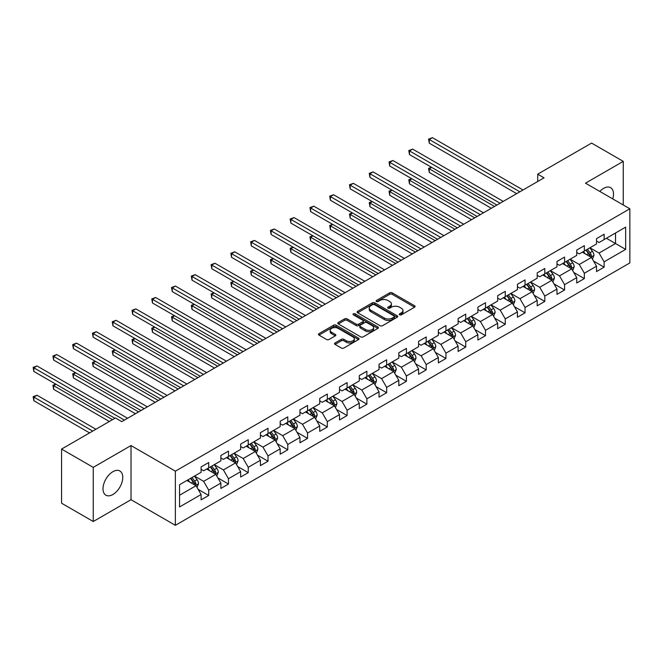 <?xml version="1.0" encoding="UTF-8"?>
<svg xmlns="http://www.w3.org/2000/svg" width="663" height="663" viewBox="0 0 663 663"><rect width="100%" height="100%" fill="white"/><g stroke="black" fill="none" stroke-linecap="round" stroke-linejoin="round"><path stroke-width="0.99" d="M399.607 314.826A1.235 0.713 0 0 0 401.347 314.826L414.566 307.193A1.757 1.019 0 0 0 415.079 306.48A1.757 1.019 0 0 0 414.566 305.759L392.173 292.831A1.757 1.019 0 0 0 389.687 292.831L376.468 300.463A1.235 0.713 0 0 0 376.103 300.969A1.235 0.713 0 0 0 376.468 301.466A1.235 0.713 0 0 0 378.208 301.466L379.916 300.48A5.627 3.249 0 0 1 387.88 300.48L389.745 301.557A5.627 3.249 0 0 1 391.394 303.853A5.627 3.249 0 0 1 389.745 306.157L388.037 307.143A1.235 0.713 0 0 0 387.673 307.649A1.235 0.713 0 0 0 388.037 308.146A1.235 0.713 0 0 0 389.778 308.146L391.485 307.16A5.627 3.249 0 0 1 399.449 307.16L401.314 308.237A5.627 3.249 0 0 1 402.963 310.533A5.627 3.249 0 0 1 401.314 312.837L399.607 313.823A1.235 0.713 0 0 0 399.242 314.328A1.235 0.713 0 0 0 399.607 314.826L399.607 313.823M112.892 494.515A13.981 8.072 120 0 0 122.025 482.192A13.981 8.072 120 0 0 119.879 470.995A13.981 8.072 120 0 0 112.892 471.683A13.981 8.072 120 0 0 103.76 484.007A13.981 8.072 120 0 0 105.906 495.203A13.981 8.072 120 0 0 112.892 494.515M612.745 198.9A13.981 8.072 120 0 0 610.606 187.679A13.981 8.072 120 0 0 603.612 188.367A13.981 8.072 120 0 0 599.816 191.441M335.072 342.962A1.757 1.019 0 0 0 334.558 343.683A1.757 1.019 0 0 0 335.072 344.404L341.354 348.025A1.757 1.019 0 0 0 343.84 348.025L358.526 339.555A1.757 1.019 0 0 0 359.039 338.834A1.757 1.019 0 0 0 358.526 338.113L336.133 325.185A1.757 1.019 0 0 0 333.646 325.185L318.961 333.663A1.757 1.019 0 0 0 318.447 334.384A1.757 1.019 0 0 0 318.961 335.097L326.552 339.481A1.757 1.019 0 0 0 329.039 339.481L335.321 335.851A1.757 1.019 0 0 0 335.834 335.138A1.757 1.019 0 0 0 335.321 334.417L331.558 332.246A4.707 2.718 0 0 1 330.182 330.323A4.707 2.718 0 0 1 333.083 327.812A4.707 2.718 0 0 1 338.213 328.4L352.956 336.912A4.707 2.718 0 0 1 354.332 338.834A4.707 2.718 0 0 1 351.431 341.346A4.707 2.718 0 0 1 346.301 340.757L343.84 339.34A1.757 1.019 0 0 0 341.354 339.34L335.072 342.962L335.072 344.404M131.017 445.561L93.251 467.365L61.568 449.075L61.568 503.217L93.251 521.516L131.017 499.711L175.372 525.32L175.372 471.169L131.017 445.561L131.017 499.711M623.261 204.975L623.261 161.366L585.495 183.17L629.85 208.779L175.372 471.169M623.261 161.366L591.578 143.075L537.71 174.17L537.71 181.488M61.568 449.075L115.428 417.98L121.76 421.635L544.05 177.833L537.71 174.17M380.04 325.69A1.757 1.019 0 0 0 382.534 325.69L397.212 317.212A1.757 1.019 0 0 0 397.725 316.5A1.757 1.019 0 0 0 397.212 315.779L374.819 302.85A1.757 1.019 0 0 0 372.333 302.85L357.655 311.328A1.757 1.019 0 0 0 357.133 312.041A1.757 1.019 0 0 0 357.655 312.762L380.04 325.69M353.851 315.091A1.235 0.713 0 0 1 355.103 315.265L355.103 313.806L377.869 326.95A1.757 1.019 0 0 1 378.382 327.663A1.757 1.019 0 0 1 377.869 328.384L363.191 336.862A1.757 1.019 0 0 1 360.697 336.862L338.304 323.934L338.304 322.491A1.757 1.019 0 0 0 337.79 323.212A1.757 1.019 0 0 0 338.304 323.934M338.304 322.491L344.586 318.87A1.757 1.019 0 0 1 347.081 318.87L356.155 324.108A1.757 1.019 0 0 0 358.65 324.108L362.818 321.704A1.757 1.019 0 0 0 363.332 320.983A1.757 1.019 0 0 0 362.818 320.27L353.362 314.809A1.235 0.713 0 0 1 352.998 314.303A1.235 0.713 0 0 1 353.76 313.649A1.235 0.713 0 0 1 355.103 313.806M175.372 525.32L629.85 262.929L629.85 208.779M198.121 489.352L208.704 495.468L208.704 490.123L220.87 483.095L220.87 488.44L228.478 484.048L228.478 478.711L240.644 471.683L240.644 477.029L248.244 472.636L248.244 467.291L260.41 460.271L260.41 465.608L268.018 461.224L268.018 455.879L280.184 448.851L280.184 454.196L287.792 449.804L287.792 444.467L299.958 437.439L299.958 442.785L307.557 438.392L307.557 433.047L319.723 426.027L319.723 431.364L327.331 426.98L327.331 421.635L339.497 414.607L339.497 419.952L347.105 415.56L347.105 410.223L359.271 403.195L359.271 408.541L366.871 404.148L366.871 398.803L379.037 391.783L379.037 397.12L386.645 392.736L386.645 387.391L398.811 380.363L398.811 385.709L406.411 381.316L406.411 375.979L418.577 368.951L418.577 374.297L426.185 369.904L426.185 364.559L438.351 357.539L438.351 362.876L445.959 358.492L445.959 353.147L458.125 346.119L458.125 351.465L465.724 347.072L465.724 341.735L477.89 334.707L477.89 340.053L485.498 335.66L485.498 330.315L497.664 323.295L497.664 328.633L505.272 324.248L505.272 318.903L517.438 311.883L517.438 317.221L525.038 312.828L525.038 307.491L537.204 300.463L537.204 305.809L544.812 301.416L544.812 296.071L556.978 289.051L556.978 294.389L564.578 290.004L564.578 284.659L576.744 277.64L576.744 282.977L584.352 278.584L584.352 273.247L596.518 266.219L596.518 271.565L604.126 267.172L604.126 261.827L625.665 249.396L625.665 227.144L615.529 233.003L615.529 243.536L625.665 249.396M208.704 495.468L201.104 499.852L201.104 494.515L179.557 506.955L179.557 484.711L201.104 472.271L201.104 466.926L208.704 462.534L208.704 467.879L220.87 460.851L220.87 455.514L228.478 451.122L228.478 456.467L240.644 449.439L240.644 444.102L248.244 439.71L248.244 445.047L260.41 438.028L260.41 432.682L268.018 428.29L268.018 433.635L280.184 426.607L280.184 421.27L287.792 416.878L287.792 422.223L299.958 415.195L299.958 409.858L307.557 405.466L307.557 410.803L319.723 403.784L319.723 398.438L327.331 394.046L327.331 399.391L339.497 392.363L339.497 387.026L347.105 382.634L347.105 387.979L359.271 380.952L359.271 375.614L366.871 371.222L366.871 376.559L379.037 369.54L379.037 364.194L386.645 359.802L386.645 365.147L398.811 358.119L398.811 352.782L406.411 348.39L406.411 353.735L418.577 346.708L418.577 341.37L426.185 336.978L426.185 342.315L438.351 335.296L438.351 329.95L445.959 325.558L445.959 330.903L458.125 323.875L458.125 318.538L465.724 314.146L465.724 319.491L477.89 312.464L477.89 307.126L485.498 302.734L485.498 308.071L497.664 301.052L497.664 295.706L505.272 291.322L505.272 296.659L517.438 289.632L517.438 284.294L525.038 279.902L525.038 285.247L537.204 278.22L537.204 272.883L544.812 268.49L544.812 273.827L556.978 266.808L556.978 261.462L564.578 257.078L564.578 262.415L576.744 255.388L576.744 250.05L584.352 245.658L584.352 251.004L596.518 243.976L596.518 238.639L604.126 234.246L604.126 239.583L625.665 227.144M206.674 469.048L215.806 474.318L203.632 481.346L194.508 476.075M201.104 469.346L203.632 470.805L208.704 467.879M203.632 481.346L208.704 490.123M215.806 474.318L220.87 483.095M226.448 457.636L235.572 462.907L223.406 469.926L214.282 464.655M220.87 457.926L223.406 459.393L228.478 456.467M223.406 469.926L228.478 478.711M235.572 462.907L240.644 471.683M246.222 446.224L255.346 451.486L243.18 458.514L234.056 453.243M240.644 446.514L243.18 447.973L248.244 445.047M243.18 458.514L248.244 467.291M255.346 451.486L260.41 460.271M265.987 434.804L275.112 440.075L262.946 447.102L253.821 441.831M260.41 435.102L262.946 436.561L268.018 433.635M262.946 447.102L268.018 455.879M275.112 440.075L280.184 448.851M285.761 423.392L294.886 428.663L282.72 435.682L273.595 430.42M280.184 423.682L282.72 425.149L287.792 422.223M282.72 435.682L287.792 444.467M294.886 428.663L299.958 437.439M305.535 411.98L314.66 417.242L302.494 424.27L293.361 418.999M299.958 412.27L302.494 413.729L307.557 410.803M302.494 424.27L307.557 433.047M314.66 417.242L319.723 426.027M325.301 400.56L334.425 405.831L322.259 412.858L313.135 407.588M319.723 400.858L322.259 402.317L327.331 399.391M322.259 412.858L327.331 421.635M334.425 405.831L339.497 414.607M345.075 389.148L354.199 394.419L342.033 401.438L332.909 396.176M339.497 389.438L342.033 390.905L347.105 387.979M342.033 401.438L347.105 410.223M354.199 394.419L359.271 403.195M364.841 377.736L373.973 382.999L361.799 390.026L352.675 384.755M359.271 378.026L361.799 379.485L366.871 376.559M361.799 390.026L366.871 398.803M373.973 382.999L379.037 391.783M384.615 366.316L393.739 371.587L381.573 378.614L372.449 373.344M379.037 366.614L381.573 368.073L386.645 365.147M381.573 378.614L386.645 387.391M393.739 371.587L398.811 380.363M404.389 354.904L413.513 360.175L401.347 367.194L392.223 361.932M398.811 355.194L401.347 356.661L406.411 353.735M401.347 367.194L406.411 375.979M413.513 360.175L418.577 368.951M424.154 343.492L433.279 348.755L421.113 355.782L411.988 350.512M418.577 343.782L421.113 345.249L426.185 342.315M421.113 355.782L426.185 364.559M433.279 348.755L438.351 357.539M443.928 332.072L453.053 337.343L440.887 344.37L431.762 339.1M438.351 332.37L440.887 333.829L445.959 330.903M440.887 344.37L445.959 353.147M453.053 337.343L458.125 346.119M463.702 320.66L472.827 325.931L460.661 332.95L451.528 327.688M458.125 320.95L460.661 322.417L465.724 319.491M460.661 332.95L465.724 341.735M472.827 325.931L477.89 334.707M483.468 309.248L492.592 314.511L480.426 321.538L471.302 316.268M477.89 309.538L480.426 311.005L485.498 308.071M480.426 321.538L485.498 330.315M492.592 314.511L497.664 323.295M503.242 297.828L512.366 303.099L500.2 310.127L491.076 304.856M497.664 298.126L500.2 299.585L505.272 296.659M500.2 310.127L505.272 318.903M512.366 303.099L517.438 311.883M523.008 286.416L532.14 291.687L519.966 298.706L510.841 293.444M517.438 286.706L519.966 288.173L525.038 285.247M519.966 298.706L525.038 307.491M532.14 291.687L537.204 300.463M542.782 275.004L551.906 280.267L539.74 287.294L530.615 282.024M537.204 275.294L539.74 276.761L544.812 273.827M539.74 287.294L544.812 296.071M551.906 280.267L556.978 289.051M562.555 263.584L571.68 268.855L559.514 275.883L550.389 270.612M556.978 263.882L559.514 265.341L564.578 262.415M559.514 275.883L564.578 284.659M571.68 268.855L576.744 277.64M582.321 252.172L591.446 257.443L579.28 264.462L570.155 259.2M576.744 252.462L579.28 253.929L584.352 251.004M579.28 264.462L584.352 273.247M591.446 257.443L596.518 266.219M606.405 238.266L615.529 243.536L599.054 253.051L589.929 247.78M596.518 241.05L599.054 242.517L604.126 239.583M599.054 253.051L604.126 261.827M93.251 467.365L93.251 521.516M179.557 495.244L196.033 485.73L186.908 480.468M196.033 485.73L201.104 494.515M593.542 261.065L604.126 267.172M573.768 272.476L584.352 278.584M553.995 283.888L564.578 290.004M534.229 295.308L544.812 301.416M514.455 306.72L525.038 312.828M494.689 318.132L505.272 324.248M474.915 329.552L485.498 335.66M455.141 340.964L465.724 347.072M435.376 352.376L445.959 358.492M415.602 363.796L426.185 369.904M395.828 375.208L406.411 381.316M376.062 386.62L386.645 392.736M356.288 398.04L366.871 404.148M336.522 409.452L347.105 415.56M316.748 420.864L327.331 426.98M296.974 432.284L307.557 438.392M277.209 443.696L287.792 449.804M257.435 455.108L268.018 461.224M237.661 466.528L248.244 472.636M217.895 477.94L228.478 484.048M400.096 315L401.314 314.295A5.627 3.249 0 0 0 402.963 312L402.963 310.533M391.394 303.853L391.394 305.32A5.627 3.249 0 0 1 389.745 307.615L388.526 308.32M414.541 307.209L392.173 294.297A1.757 1.019 0 0 0 389.687 294.297L376.957 301.64M397.187 317.229L374.819 304.317A1.757 1.019 0 0 0 372.333 304.317L357.672 312.779M394.104 316.997A1.235 0.713 0 0 0 394.46 316.5A1.235 0.713 0 0 0 394.104 315.994L374.446 304.649A1.235 0.713 0 0 0 372.705 304.649L370.899 305.684A5.627 3.249 0 0 0 369.25 307.988A5.627 3.249 0 0 0 370.899 310.284L384.333 318.041A5.627 3.249 0 0 0 392.297 318.041L394.104 316.997L394.104 318.464A1.235 0.713 0 0 0 394.46 317.958L394.46 316.5M369.25 307.988L369.25 309.447A5.627 3.249 0 0 0 370.899 311.751L370.899 310.284M394.104 318.464L392.297 319.508A5.627 3.249 0 0 1 384.333 319.508L370.899 311.751M338.329 323.942L344.586 320.328L344.586 318.87M363.332 320.983L363.332 322.45A1.757 1.019 0 0 1 362.818 323.171L358.65 325.574A1.757 1.019 0 0 1 356.155 325.574L347.081 320.328A1.757 1.019 0 0 0 344.586 320.328M355.103 315.265L377.844 328.4M365.578 329.552A4.707 2.718 0 0 0 370.708 330.141A4.707 2.718 0 0 0 373.617 327.63A4.707 2.718 0 0 0 372.241 325.707L367.045 322.707A1.757 1.019 0 0 0 364.559 322.707L360.39 325.119A1.757 1.019 0 0 0 359.876 325.831A1.757 1.019 0 0 0 360.39 326.552L365.578 329.552L365.578 331.011A4.707 2.718 0 0 0 370.708 331.599A4.707 2.718 0 0 0 373.617 329.097L373.617 327.63M359.876 325.831L359.876 327.298A1.757 1.019 0 0 0 360.39 328.019L360.39 326.552M365.578 331.011L360.39 328.019M354.332 338.834L354.332 340.293A4.707 2.718 0 0 1 351.431 342.804A4.707 2.718 0 0 1 346.301 342.216L343.84 340.799A1.757 1.019 0 0 0 341.354 340.799L335.097 344.412M330.182 330.323L330.182 331.782A4.707 2.718 0 0 0 331.558 333.704L331.558 332.246M335.321 334.417L335.321 335.851L331.558 333.704M358.501 339.564L336.133 326.652A1.757 1.019 0 0 0 333.646 326.652L318.986 335.113M592.449 259.175L593.957 255.379A4.749 2.743 -120 0 0 592.44 251.335L589.83 247.838M585.263 253.871L583.49 251.501M431.671 167.391L429.268 168.783L429.268 172.438L491.324 208.273M590.716 257.012L591.396 255.578A4.749 2.743 -120 0 0 590.037 252.719L587.418 249.23M586.225 249.918L589.134 253.788A2.42 1.401 60 0 1 589.573 254.526L591.396 255.578M585.901 250.108L588.512 253.597A4.749 2.743 60 0 1 589.871 256.457M429.268 172.438L428.571 168.377L494.499 206.442M428.571 168.377L431.398 167.225M519.842 191.806L429.268 139.512L432.433 137.68L523.008 189.974M516.676 193.637L429.268 143.167L429.268 139.512L428.571 139.106L432.433 137.68M429.268 143.167L428.571 139.106M572.683 270.587L574.183 266.791A4.749 2.743 -120 0 0 572.675 262.747L570.056 259.258M565.498 265.283L563.716 262.913M411.905 178.803L409.494 180.195L409.494 183.85L471.559 219.685M570.942 268.432L571.622 266.99A4.749 2.743 -120 0 0 570.263 264.139L567.644 260.642M566.459 261.33L569.36 265.208A2.42 1.401 60 0 1 569.799 265.938L571.622 266.99M566.127 261.52L568.746 265.018A4.749 2.743 60 0 1 570.105 267.869M409.494 183.85L408.798 179.789L474.725 217.854M408.798 179.789L411.624 178.645M552.909 282.007L554.417 278.203A4.749 2.743 -120 0 0 552.901 274.159L550.282 270.67M545.724 276.703L543.95 274.325M392.131 190.215L389.72 191.607L389.72 195.27L451.785 231.097M551.168 279.844L551.848 278.41A4.749 2.743 -120 0 0 550.489 275.551L547.878 272.062M546.685 272.75L549.586 276.62A2.42 1.401 60 0 1 550.025 277.358L551.848 278.41M546.353 272.941L548.972 276.43A4.749 2.743 60 0 1 550.331 279.289M389.72 195.27L389.024 191.209L454.951 229.274M389.024 191.209L391.85 190.057M500.068 203.218L409.494 150.924L412.659 149.1L503.242 201.395M496.902 205.049L409.494 154.587L409.494 150.924L408.798 150.526L412.659 149.1M409.494 154.587L408.798 150.526M480.302 214.638L389.72 162.344L392.894 160.512L483.468 212.806M477.136 216.461L389.72 165.999L389.72 162.344L389.024 161.938L392.894 160.512M389.72 165.999L389.024 161.938M533.135 293.419L534.643 289.623A4.749 2.743 -120 0 0 533.127 285.579L530.516 282.082M525.95 288.115L524.176 285.745M372.357 201.635L369.954 203.027L369.954 206.682L432.011 242.517M531.403 291.256L532.082 289.822A4.749 2.743 -120 0 0 530.723 286.963L528.104 283.474M526.919 284.162L529.82 288.032A2.42 1.401 60 0 1 530.259 288.77L532.082 289.822M526.588 284.352L529.198 287.841A4.749 2.743 60 0 1 530.557 290.701M369.954 206.682L369.258 202.621L435.185 240.686M369.258 202.621L372.084 201.469M513.369 304.831L514.878 301.035A4.749 2.743 -120 0 0 513.361 296.991L510.742 293.502M506.184 299.527L504.402 297.157M352.592 213.047L350.18 214.439L350.18 218.094L412.245 253.929M511.629 302.676L512.308 301.234A4.749 2.743 -120 0 0 510.949 298.383L508.339 294.886M507.145 295.574L510.046 299.452A2.42 1.401 60 0 1 510.485 300.182L512.308 301.234M506.814 295.764L509.433 299.262A4.749 2.743 60 0 1 510.792 302.113M350.18 218.094L349.484 214.033L415.411 252.097M349.484 214.033L352.31 212.889M493.595 316.251L495.104 312.447A4.749 2.743 -120 0 0 493.587 308.403L490.968 304.914M486.41 310.947L484.636 308.568M332.818 224.459L330.406 225.851L330.406 229.514L392.471 265.341M491.863 314.088L492.543 312.654A4.749 2.743 -120 0 0 491.184 309.795L488.565 306.306M487.371 306.994L490.272 310.864A2.42 1.401 60 0 1 490.719 311.602L492.543 312.654M487.04 307.184L489.659 310.674A4.749 2.743 60 0 1 491.018 313.533M330.406 229.514L329.71 225.453L395.637 263.509M329.71 225.453L332.536 224.301M460.528 226.05L369.954 173.756L373.12 171.924L463.702 224.218M457.362 227.881L369.954 177.411L369.954 173.756L369.258 173.35L373.12 171.924M369.954 177.411L369.258 173.35M440.762 237.462L350.18 185.168L353.346 183.344L443.928 235.638M437.588 239.293L350.18 188.831L350.18 185.168L349.484 184.77L353.346 183.344M350.18 188.831L349.484 184.77M420.988 248.882L330.406 196.588L333.58 194.756L424.154 247.05M417.823 250.705L330.406 200.243L330.406 196.588L329.71 196.182L333.58 194.756M330.406 200.243L329.71 196.182M473.821 327.663L475.33 323.867A4.749 2.743 -120 0 0 473.813 319.823L471.202 316.326M466.644 322.359L464.862 319.989M313.044 235.879L310.64 237.271L310.64 240.926L372.705 276.761M472.089 325.5L472.769 324.066A4.749 2.743 -120 0 0 471.41 321.207L468.791 317.718M467.606 318.406L470.506 322.276A2.42 1.401 60 0 1 470.945 323.014L472.769 324.066M467.274 318.596L469.885 322.085A4.749 2.743 60 0 1 471.244 324.945M310.64 240.926L309.944 236.865L375.871 274.93M309.944 236.865L312.77 235.713M401.214 260.294L310.64 208L313.806 206.168L404.389 258.462M398.049 262.125L310.64 211.654L310.64 208L309.944 207.594L313.806 206.168M310.64 211.654L309.944 207.594M454.056 339.075L455.564 335.279A4.749 2.743 -120 0 0 454.047 331.235L451.428 327.746M446.87 333.771L445.097 331.401M293.278 247.291L290.866 248.683L290.866 252.338L352.931 288.173M452.315 336.92L452.995 335.478A4.749 2.743 -120 0 0 451.636 332.627L449.025 329.13M447.832 329.818L450.732 333.696A2.42 1.401 60 0 1 451.171 334.425L452.995 335.478M447.5 330.008L450.119 333.506A4.749 2.743 60 0 1 451.478 336.356M290.866 252.338L290.17 248.277L356.097 286.341M290.17 248.277L292.996 247.133M381.449 271.706L290.866 219.412L294.041 217.58L384.615 269.882M378.275 273.537L290.866 223.075L290.866 219.412L290.17 219.014L294.041 217.58M290.866 223.075L290.17 219.014M434.282 350.495L435.79 346.691A4.749 2.743 -120 0 0 434.273 342.647L431.663 339.158M427.096 345.191L425.323 342.812M273.504 258.703L271.101 260.095L271.101 263.758L333.157 299.585M432.549 348.332L433.229 346.898A4.749 2.743 -120 0 0 431.87 344.039L429.251 340.55M428.058 341.238L430.967 345.108A2.42 1.401 60 0 1 431.406 345.846L433.229 346.898M427.734 341.428L430.345 344.917A4.749 2.743 60 0 1 431.704 347.777M271.101 263.758L270.405 259.697L336.332 297.753M270.405 259.697L273.231 258.545M361.675 283.126L271.101 230.832L274.267 229L364.841 281.294M358.509 284.949L271.101 234.487L271.101 230.832L270.405 230.426L274.267 229M271.101 234.487L270.405 230.426M414.516 361.907L416.016 358.111A4.749 2.743 -120 0 0 414.508 354.067L411.889 350.57M407.331 356.603L405.549 354.233M253.738 270.123L251.327 271.515L251.327 275.17L313.392 311.005M412.776 359.744L413.455 358.31A4.749 2.743 -120 0 0 412.096 355.451L409.477 351.962M408.292 352.65L411.193 356.52A2.42 1.401 60 0 1 411.632 357.258L413.455 358.31M407.96 352.84L410.579 356.329A4.749 2.743 60 0 1 411.938 359.189M251.327 275.17L250.631 271.109L316.558 309.173M250.631 271.109L253.457 269.957M341.901 294.538L251.327 242.244L254.493 240.412L345.075 292.706M338.735 296.369L251.327 245.898L251.327 242.244L250.631 241.838L254.493 240.412M251.327 245.898L250.631 241.838M394.742 373.319L396.25 369.523A4.749 2.743 -120 0 0 394.734 365.479L392.115 361.99M387.557 368.015L385.783 365.644M233.964 281.535L231.553 282.927L231.553 286.582L293.618 322.417M393.002 371.164L393.681 369.722A4.749 2.743 -120 0 0 392.322 366.871L389.711 363.374M388.518 364.062L391.419 367.94A2.42 1.401 60 0 1 391.858 368.669L393.681 369.722M388.186 364.252L390.805 367.75A4.749 2.743 60 0 1 392.164 370.6M231.553 286.582L230.857 282.521L296.784 320.585M230.857 282.521L233.683 281.377M322.135 305.95L231.553 253.656L234.727 251.824L325.301 304.126M318.969 307.781L231.553 257.319L231.553 253.656L230.857 253.258L234.727 251.824M231.553 257.319L230.857 253.258M374.968 384.739L376.476 380.935A4.749 2.743 -120 0 0 374.96 376.891L372.349 373.402M367.783 379.435L366.009 377.056M214.19 292.947L211.787 294.339L211.787 298.002L273.844 333.829M373.236 382.576L373.915 381.142A4.749 2.743 -120 0 0 372.556 378.283L369.937 374.794M368.752 375.482L371.653 379.352A2.42 1.401 60 0 1 372.092 380.09L373.915 381.142M368.421 375.672L371.031 379.161A4.749 2.743 60 0 1 372.391 382.021M211.787 298.002L211.091 293.941L277.018 331.997M211.091 293.941L213.917 292.789M302.361 317.37L211.787 265.076L214.953 263.244L305.535 315.538M299.195 319.193L211.787 268.73L211.787 265.076L211.091 264.67L214.953 263.244M211.787 268.73L211.091 264.67M355.202 396.151L356.711 392.355A4.749 2.743 -120 0 0 355.194 388.311L352.575 384.813M348.017 390.847L346.235 388.477M194.425 304.367L192.013 305.759L192.013 309.414L254.078 345.249M353.462 393.988L354.141 392.554A4.749 2.743 -120 0 0 352.782 389.695L350.172 386.206M348.978 386.894L351.879 390.764A2.42 1.401 60 0 1 352.318 391.501L354.141 392.554M348.647 387.084L351.266 390.573A4.749 2.743 60 0 1 352.625 393.432M192.013 309.414L191.317 305.353L257.244 343.417M191.317 305.353L194.143 304.201M282.595 328.782L192.013 276.488L195.179 274.656L285.761 326.95M279.421 330.613L192.013 280.142L192.013 276.488L191.317 276.081L195.179 274.656M192.013 280.142L191.317 276.081M335.428 407.563L336.937 403.767A4.749 2.743 -120 0 0 335.42 399.723L332.801 396.234M328.243 402.259L326.469 399.888M174.651 315.779L172.239 317.171L172.239 320.826L234.304 356.661M333.696 405.408L334.376 403.966A4.749 2.743 -120 0 0 333.017 401.115L330.398 397.618M329.204 398.306L332.105 402.184A2.42 1.401 60 0 1 332.553 402.913L334.376 403.966M328.873 398.496L331.492 401.993A4.749 2.743 60 0 1 332.851 404.844M172.239 320.826L171.543 316.765L237.47 354.829M171.543 316.765L174.369 315.621M262.821 340.194L172.239 287.899L175.413 286.068L265.987 338.37M259.656 342.025L172.239 291.563L172.239 287.899L171.543 287.502L175.413 286.068M172.239 291.563L171.543 287.502M315.654 418.983L317.163 415.179A4.749 2.743 -120 0 0 315.646 411.135L313.035 407.646M308.477 413.679L306.696 411.3M154.877 327.19L152.473 328.583L152.473 332.246L214.539 368.073M313.922 416.82L314.602 415.386A4.749 2.743 -120 0 0 313.243 412.527L310.624 409.038M309.439 409.726L312.339 413.596A2.42 1.401 60 0 1 312.779 414.334L314.602 415.386M309.107 409.916L311.718 413.405A4.749 2.743 60 0 1 313.077 416.265M152.473 332.246L151.777 328.185L217.704 366.241M151.777 328.185L154.603 327.033M243.048 351.614L152.473 299.32L155.639 297.488L246.222 349.782M239.882 353.437L152.473 302.974L152.473 299.32L151.777 298.914L155.639 297.488M152.473 302.974L151.777 298.914M295.889 430.395L297.397 426.599A4.749 2.743 -120 0 0 295.88 422.555L293.261 419.057M288.703 425.091L286.93 422.721M135.111 338.611L132.699 340.003L132.699 343.658L194.765 379.485M294.148 428.232L294.828 426.798A4.749 2.743 -120 0 0 293.469 423.939L290.858 420.45M289.665 421.138L292.565 425.008A2.42 1.401 60 0 1 293.005 425.745L294.828 426.798M289.333 421.328L291.952 424.817A4.749 2.743 60 0 1 293.311 427.676M132.699 343.658L132.003 339.597L197.93 377.661M132.003 339.597L134.829 338.445M223.282 363.026L132.699 310.732L135.874 308.9L226.448 361.194M220.108 364.857L132.699 314.386L132.699 310.732L132.003 310.325L135.874 308.9M132.699 314.386L132.003 310.325M276.115 441.807L277.623 438.011A4.749 2.743 -120 0 0 276.106 433.967L273.496 430.478M268.929 436.503L267.156 434.132M115.337 350.023L112.934 351.415L112.934 355.07L174.991 390.905M274.383 439.652L275.062 438.21A4.749 2.743 -120 0 0 273.703 435.359L271.084 431.862M269.891 432.549L272.8 436.428A2.42 1.401 60 0 1 273.239 437.157L275.062 438.21M269.568 432.74L272.178 436.237A4.749 2.743 60 0 1 273.537 439.088M112.934 355.07L112.238 351.009L178.165 389.073M112.238 351.009L115.064 349.865M203.508 374.438L112.934 322.143L116.1 320.312L206.674 372.614M200.342 376.269L112.934 325.806L112.934 322.143L112.238 321.746L116.1 320.312M112.934 325.806L112.238 321.746M256.349 453.227L257.849 449.423A4.749 2.743 -120 0 0 256.341 445.379L253.722 441.89M249.164 447.923L247.382 445.544M95.571 361.434L93.16 362.827L93.16 366.49L155.225 402.317M254.609 451.064L255.288 449.63A4.749 2.743 -120 0 0 253.929 446.771L251.31 443.282M250.125 443.97L253.026 447.84A2.42 1.401 60 0 1 253.465 448.578L255.288 449.63M249.794 444.16L252.412 447.649A4.749 2.743 60 0 1 253.772 450.509M93.16 366.49L92.464 362.429L158.391 400.485M92.464 362.429L95.29 361.277M183.734 385.858L93.16 333.555L96.326 331.732L186.908 384.026M180.568 387.681L93.16 337.218L93.16 333.555L92.464 333.157L96.326 331.732M93.16 337.218L92.464 333.157M236.575 464.639L238.083 460.843A4.749 2.743 -120 0 0 236.567 456.799L233.948 453.301M229.39 459.335L227.616 456.964M75.797 372.855L73.386 374.239L73.386 377.902L135.451 413.729M234.835 462.476L235.514 461.042A4.749 2.743 -120 0 0 234.155 458.183L231.544 454.694M230.351 455.382L233.252 459.252A2.42 1.401 60 0 1 233.691 459.989L235.514 461.042M230.02 455.572L232.638 459.061A4.749 2.743 60 0 1 233.998 461.92M73.386 377.902L72.69 373.841L138.617 411.905M72.69 373.841L75.516 372.689M163.968 397.27L73.386 344.975L76.56 343.144L167.134 395.438M160.802 399.101L73.386 348.63L73.386 344.975L72.69 344.569L76.56 343.144M73.386 348.63L72.69 344.569M216.801 476.051L218.309 472.255A4.749 2.743 -120 0 0 216.793 468.211L214.182 464.722M209.616 470.747L207.842 468.376M56.023 384.267L53.62 385.659L53.62 389.314L109.345 421.486M215.069 473.896L215.748 472.454A4.749 2.743 -120 0 0 214.389 469.603L211.77 466.106M210.585 466.793L213.486 470.672A2.42 1.401 60 0 1 213.925 471.401L215.748 472.454M210.254 466.984L212.864 470.481A4.749 2.743 60 0 1 214.224 473.332M53.62 389.314L52.924 385.253L112.511 419.662M52.924 385.253L55.75 384.109M144.194 408.681L53.62 356.387L56.786 354.556L147.368 406.858M141.028 410.513L53.62 360.05L53.62 356.387L52.924 355.99L56.786 354.556M53.62 360.05L52.924 355.99M197.035 487.471L198.544 483.667A4.749 2.743 -120 0 0 197.027 479.622L194.408 476.133M189.85 482.167L188.068 479.788M95.911 429.243L37.012 395.239L33.846 397.071L33.846 400.734L89.571 432.906M195.295 485.308L195.975 483.874A4.749 2.743 -120 0 0 194.615 481.015L192.005 477.526M190.811 478.214L193.712 482.084A2.42 1.401 60 0 1 194.151 482.821L195.975 483.874M190.48 478.404L193.099 481.893A4.749 2.743 60 0 1 194.458 484.752M33.846 400.734L33.15 396.673L92.737 431.074M33.15 396.673L37.012 395.239M124.429 420.102L33.846 367.799L37.012 365.976L127.594 418.27M114.923 418.27L33.846 371.462L33.846 367.799L33.15 367.401L37.012 365.976M33.846 371.462L33.15 367.401M401.314 314.295L401.314 312.837M388.037 308.146L388.037 307.143M389.745 307.615L389.745 306.157M376.468 301.466L376.468 300.463M389.687 294.297L389.687 292.831M392.173 294.297L392.173 292.831M414.566 307.193L414.566 305.759M357.655 312.762L357.655 311.328M372.333 304.317L372.333 302.85M374.819 304.317L374.819 302.85M397.212 317.212L397.212 315.779M384.333 319.508L384.333 318.041M392.297 319.508L392.297 318.041M347.081 320.328L347.081 318.87M356.155 325.574L356.155 324.108M358.65 325.574L358.65 324.108M362.818 323.171L362.818 321.704M377.869 328.384L377.869 326.95M341.354 340.799L341.354 339.34M343.84 340.799L343.84 339.34M346.301 342.216L346.301 340.757M318.961 335.097L318.961 333.663M333.646 326.652L333.646 325.185M336.133 326.652L336.133 325.185M358.526 339.555L358.526 338.113M590.982 257.169L593.924 255.47M590.037 252.719L592.44 251.335M586.656 254.675L588.512 253.597M571.208 268.581L574.158 266.882M570.263 264.139L572.675 262.747M566.882 266.087L568.746 265.018M551.442 280.001L554.384 278.294M550.489 275.551L552.901 274.159M547.116 277.499L548.972 276.43M531.668 291.413L534.61 289.714M530.723 286.963L533.127 285.579M527.342 288.919L529.198 287.841M511.894 302.825L514.844 301.126M510.949 298.383L513.361 296.991M507.576 300.331L509.433 299.262M492.128 314.245L495.07 312.538M491.184 309.795L493.587 308.403M487.802 311.743L489.659 310.674M472.354 325.657L475.305 323.958M471.41 321.207L473.813 319.823M468.028 323.163L469.885 322.085M452.58 337.069L455.531 335.37M451.636 332.627L454.047 331.235M448.263 334.575L450.119 333.506M432.815 348.489L435.757 346.782M431.87 344.039L434.273 342.647M428.489 345.987L430.345 344.917M413.041 359.901L415.991 358.202M412.096 355.451L414.508 354.067M408.715 357.407L410.579 356.329M393.275 371.313L396.217 369.614M392.322 366.871L394.734 365.479M388.949 368.819L390.805 367.75M373.501 382.733L376.443 381.026M372.556 378.283L374.96 376.891M369.175 380.231L371.031 379.161M353.727 394.145L356.677 392.446M352.782 389.695L355.194 388.311M349.409 391.651L351.266 390.573M333.961 405.557L336.903 403.858M333.017 401.115L335.42 399.723M329.635 403.063L331.492 401.993M314.187 416.977L317.138 415.27M313.243 412.527L315.646 411.135M309.861 414.474L311.718 413.405M294.413 428.389L297.364 426.69M293.469 423.939L295.88 422.555M290.096 425.895L291.952 424.817M274.648 439.801L277.59 438.102M273.703 435.359L276.106 433.967M270.322 437.307L272.178 436.237M254.874 451.221L257.824 449.514M253.929 446.771L256.341 445.379M250.548 448.718L252.412 447.649M235.108 462.633L238.05 460.934M234.155 458.183L236.567 456.799M230.782 460.139L232.638 459.061M215.334 474.045L218.276 472.346M214.389 469.603L216.793 468.211M211.008 471.55L212.864 470.481M195.56 485.465L198.51 483.758M194.615 481.015L197.027 479.622M191.242 482.962L193.099 481.893"/></g></svg>
